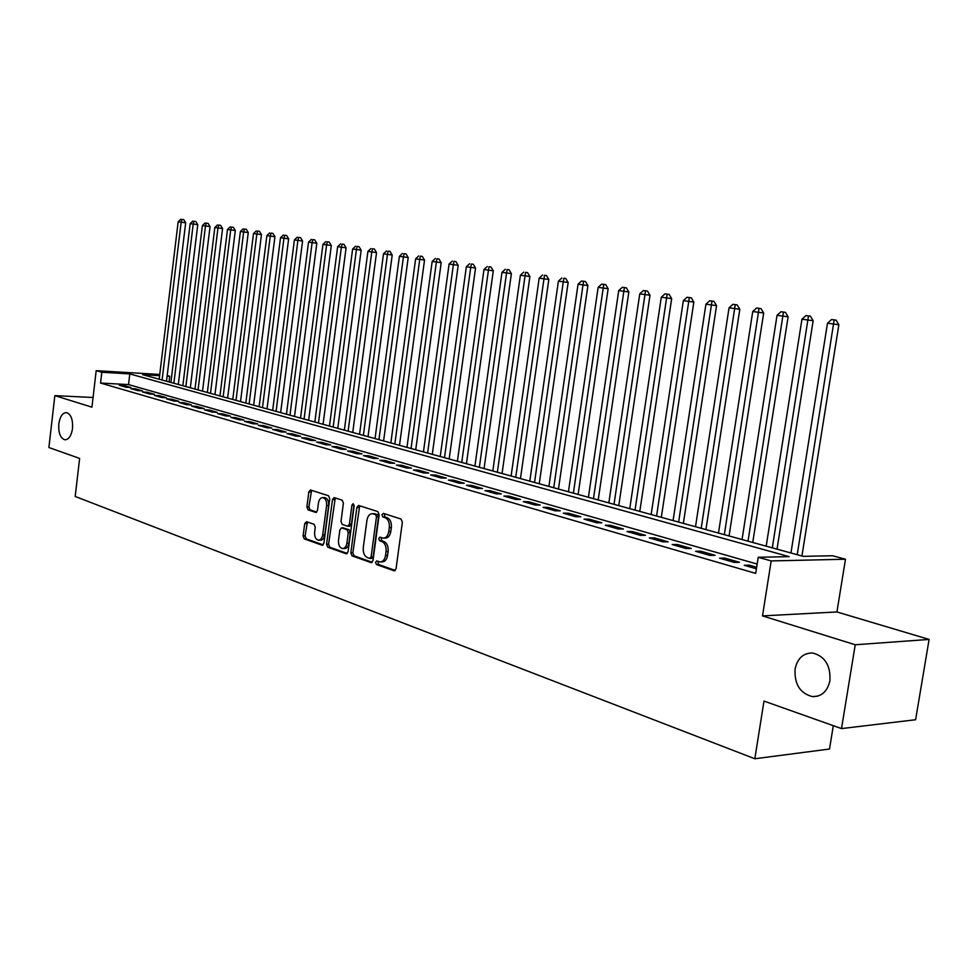 <?xml version="1.0" encoding="UTF-8"?>
<svg xmlns="http://www.w3.org/2000/svg" width="978" height="978" viewBox="0 0 978 978"><rect width="100%" height="100%" fill="white"/><g stroke="black" fill="none" stroke-linecap="round" stroke-linejoin="round"><path stroke-width="1.47" d="M375.528 562.326L376.432 564.526L394.012 570.761L396.041 568.78L402.374 522.191L401.041 519.049L383.327 513.364L381.933 514.783L382.838 516.959L385.112 517.692C388.254 519.22 389.647 522.545 389.305 527.643L388.779 531.506C387.948 535.883 386.078 538.083 383.144 538.12L379.941 537.154L378.718 538.597L379.635 540.773L381.897 541.543C385.026 543.12 386.42 546.457 386.065 551.555L385.552 555.394C384.733 559.722 382.887 561.898 380.002 561.934L376.738 560.907L375.528 562.326M377.936 561.311L378.474 564.477L395.283 570.443M384.403 513.707L384.88 516.959L387.154 517.692L385.112 517.692M381.163 537.545L381.677 540.748L383.938 541.519L381.897 541.543M72.519 428.486C73.008 419.476 70.991 414.183 66.48 412.606C62.543 412.777 59.988 416.555 58.814 423.926C58.325 432.899 60.343 438.193 64.878 439.794C68.79 439.623 71.333 435.858 72.519 428.486M829.919 680.639C830.664 665.382 824.882 656.177 812.584 652.998C803.305 652.937 797.473 658.28 795.077 669.038C794.307 684.233 800.114 693.426 812.51 696.629C821.667 696.691 827.474 691.36 829.919 680.639M306.505 521.702L304.696 523.621L303.094 535.932L304.268 538.89L322.055 545.211L323.901 543.279L329.757 498.743L328.547 495.773L310.442 489.978L308.816 491.995L306.884 506.91L308.058 509.844L315.857 512.435L317.483 510.443L318.449 502.998C319.097 499.44 320.564 497.655 322.862 497.606C325.601 498.462 326.848 501.152 326.603 505.663L322.508 536.25L320.857 539.294L318.437 540.247C315.662 539.379 314.403 536.678 314.647 532.118L315.271 527.276L314.085 524.294L306.505 521.702M757.168 564.061L128.534 384.586L100.551 383.058L101.822 372.251L96.186 370.674L159.744 374.452M841.508 728.586L855.237 644.759L929.1 639.429L915.604 719.735L841.508 728.586L763.989 701.092L754.833 758.757L75.196 496.469L79.634 458.413L48.9 447.521L54.841 395.625L91.932 407.166L96.186 370.674M929.1 639.429L836.923 611.959L762.498 615.895L855.237 644.759M762.498 615.895L771.177 560.932L758.231 557.277L789.124 556.641L129.793 373.914L101.822 372.251M100.551 383.058L755.701 573.377L758.231 557.277M350.821 552.79L352.068 555.871L371.004 562.594L372.985 560.626L379.158 514.697L377.863 511.604L358.571 505.43L356.848 507.496L350.821 552.79L352.85 552.766L354.097 555.834L372.251 562.277M346.139 553.768L327.789 547.252L326.579 544.233L332.459 499.624L334.134 497.582L342.178 500.149L343.412 503.157L341.004 521.408L342.239 524.428L347.716 526.25L349.403 524.22L351.946 505.125L353.144 503.682L354.158 505.834L348.046 551.812L346.139 553.768L346.872 553.756M93.057 397.496L54.841 395.625M756.666 567.264L749.368 565.162L744.221 565.284L756.422 568.805M719.588 558.193L734.295 562.423L739.441 562.313L724.735 558.083L719.588 558.193M695.578 551.274L709.918 555.406L715.065 555.308L700.725 551.189L695.578 551.274M672.167 544.538L686.14 548.56L691.287 548.475L677.314 544.465L672.167 544.538M649.319 537.949L662.962 541.885L668.108 541.824L654.465 537.9L649.319 537.949M627.032 531.531L640.345 535.369L645.48 535.321L632.179 531.506L627.032 531.531M605.284 525.272L618.267 529.012L623.414 528.988L610.419 525.247L605.284 525.272M584.049 519.147L596.727 522.802L601.861 522.79L589.172 519.147L584.049 519.147M563.304 513.169L575.687 516.739L580.81 516.751L568.426 513.193L563.304 513.169M543.034 507.337L555.137 510.822L560.26 510.846L548.145 507.362L543.034 507.337M523.242 501.628L535.064 505.039L540.174 505.076L528.34 501.677L523.242 501.628M503.89 496.054L515.443 499.391L520.54 499.44L508.976 496.115L503.89 496.054M484.966 490.614L496.262 493.866L501.347 493.927L490.039 490.675L484.966 490.614M466.457 485.284L477.508 488.462L482.594 488.535L471.53 485.357L466.457 485.284M448.364 480.064L459.171 483.181L464.232 483.266L453.413 480.161L448.364 480.064M430.65 474.966L441.225 478.01L446.286 478.108L435.699 475.063L430.65 474.966M413.327 469.978L423.67 472.961L428.719 473.059L418.352 470.088L413.327 469.978M396.359 465.088L406.493 468.01L411.518 468.12L401.371 465.21L396.359 465.088M379.745 460.308L389.672 463.156L394.684 463.291L384.745 460.43L379.745 460.308M363.486 455.614L373.205 458.413L378.193 458.56L368.474 455.76L363.486 455.614M347.557 451.029L357.08 453.768L362.056 453.914L352.52 451.176L347.557 451.029M331.945 446.53L341.273 449.22L346.236 449.379L336.897 446.689L331.945 446.53M316.652 442.129L325.796 444.758L330.735 444.917L321.591 442.3L316.652 442.129M301.664 437.814L310.625 440.393L315.552 440.565L306.579 437.985L301.664 437.814M286.97 433.572L295.747 436.102L300.662 436.286L291.872 433.755L286.97 433.572M272.556 429.428L281.175 431.909L286.065 432.093L277.446 429.611L272.556 429.428M258.424 425.357L266.872 427.789L271.75 427.985L263.302 425.552L258.424 425.357M244.573 421.359L252.85 423.755L257.715 423.951L249.427 421.567L244.573 421.359M230.979 417.447L239.097 419.782L243.938 419.99L235.808 417.655L230.979 417.447M217.629 413.608L225.612 415.907L230.429 416.115L222.446 413.816L217.629 413.608M204.536 409.831L212.36 412.093L217.177 412.3L209.329 410.051L204.536 409.831M191.688 406.127L199.365 408.339L204.157 408.559L196.468 406.359L191.688 406.127M179.072 402.496L186.615 404.672L191.382 404.892L183.827 402.728L179.072 402.496M166.676 398.926L174.084 401.066L178.84 401.298L171.419 399.158L166.676 398.926M154.512 395.418L161.786 397.52L166.517 397.753L159.231 395.662L154.512 395.418M142.556 391.982L149.707 394.036L154.414 394.281L147.262 392.227L142.556 391.982M130.82 388.596L137.837 390.613L142.531 390.87L135.502 388.841L130.82 388.596M130.856 387.508L123.949 385.528L119.279 385.271L126.174 387.264L130.856 387.508M754.833 758.757L829.503 749.026L833.305 725.676M167.189 375.589L169.72 376.261L167.128 376.114M169.023 381.921L169.72 376.261M159.61 375.674L142.641 374.672L803.182 556.348L832.596 555.749L845.481 559.233L771.177 560.932M836.923 611.959L845.481 559.233M128.534 384.586L129.793 373.914M749.368 565.162L749.124 566.702M724.735 558.083L724.502 559.612M700.725 551.189L700.492 552.692M677.314 544.465L677.082 545.944M654.465 537.9L654.245 539.367M632.179 531.506L631.959 532.949M610.419 525.247L610.211 526.69M589.172 519.147L588.964 520.565M568.426 513.193L568.218 514.587M548.145 507.362L547.949 508.756M528.34 501.677L528.144 503.047M508.976 496.115L508.78 497.472M490.039 490.675L489.856 492.02M471.53 485.357L471.347 486.689M453.413 480.161L453.23 481.469M435.699 475.063L435.516 476.372M418.352 470.088L418.181 471.372M401.371 465.21L401.2 466.482M384.745 460.43L384.586 461.689M368.474 455.76L368.303 457.007M352.52 451.176L352.361 452.411M336.897 446.689L336.738 447.912M321.591 442.3L321.432 443.499M306.579 437.985L306.432 439.183M291.872 433.755L291.713 434.941M277.446 429.611L277.3 430.785M263.302 425.552L263.155 426.714M249.427 421.567L249.28 422.716M235.808 417.655L235.661 418.792M222.446 413.816L222.299 414.953M209.329 410.051L209.194 411.176M196.468 406.359L196.321 407.471M183.827 402.728L183.693 403.828M171.419 399.158L171.284 400.259M159.231 395.662L159.096 396.738M147.262 392.227L147.128 393.29M135.502 388.841L135.367 389.904M123.949 385.528L123.815 386.579M380.845 561.922L382.043 561.898C384.929 561.849 386.775 559.673 387.594 555.37L385.552 555.394M383.938 541.519C387.068 543.096 388.462 546.433 388.107 551.519L387.594 555.37M383.951 538.12L385.185 538.108C388.119 538.071 389.99 535.858 390.821 531.494L388.779 531.506M387.154 517.692C390.295 519.22 391.689 522.545 391.347 527.643L390.821 531.494M359.684 505.773L352.85 552.766M369.696 558.401L371.078 557.032L376.481 516.763L375.589 514.611L372.52 513.694C369.611 513.731 367.752 515.932 366.946 520.296L363.278 547.668C362.924 552.68 364.293 555.981 367.349 557.582L369.696 558.401M371.738 558.365L373.119 556.995L371.078 557.032M373.816 513.694L377.618 514.611L378.523 516.763L373.119 556.995M347.337 553.438L329.806 547.228L327.789 547.252M335.258 497.924L328.596 544.208L329.806 547.228M349.525 526.188L351.432 524.22L353.975 505.137L351.946 505.125M338.498 540.296C338.254 544.929 339.574 547.692 342.434 548.572C344.745 548.536 346.224 546.751 346.884 543.218L348.278 532.753L347.031 529.709L341.554 527.875L339.879 529.893L338.498 540.296M343.07 548.572L344.464 548.548C346.774 548.511 348.254 546.726 348.914 543.193L346.884 543.218M343.119 527.924L349.06 529.697L350.295 532.741L348.914 543.193M319.036 540.247L321.713 540.052L323.547 538.45L324.782 534.929L322.764 534.942M324.341 497.619L324.867 497.631C327.618 498.474 328.865 501.164 328.62 505.675L324.782 534.929M311.591 490.333L308.889 506.922L310.063 509.856L316.75 512.093M307.41 522.007L305.112 535.92L306.285 538.878L323.217 544.88M801.923 556.005L838.867 324.745L827.498 323.192L790.945 552.986M797.229 554.709L834.161 319.928L836.104 320.148L831.557 319.525L834.161 319.928M827.498 323.192L831.557 319.525M836.104 320.148L838.867 324.745M777.021 549.159L813.158 320.735L801.948 319.207L766.19 546.176M772.314 547.863L808.488 315.967L810.444 316.2L805.958 315.588L808.488 315.967M801.948 319.207L805.958 315.588M810.444 316.2L813.158 320.735M752.742 542.472L788.109 316.823L777.045 315.307L742.045 539.538M748.023 541.176L783.451 312.116L785.42 312.337L780.982 311.737L783.451 312.116M777.045 315.307L780.982 311.737M785.42 312.337L788.109 316.823M729.05 535.956L763.671 313.009L752.742 311.517L718.488 533.059M724.331 534.66L759.05 308.351L761.006 308.583L756.642 307.984L759.05 308.351M752.742 311.517L756.642 307.984M761.006 308.583L763.671 313.009M705.933 529.599L739.82 309.28L729.05 307.813L695.505 526.739M701.202 528.303L735.236 304.684L737.192 304.916L732.877 304.317L735.236 304.684M729.05 307.813L732.877 304.317M737.192 304.916L739.82 309.28M683.353 523.389L716.556 305.649L705.92 304.195L673.072 520.565M678.622 522.093L711.996 301.102L713.952 301.334L709.698 300.747L711.996 301.102M705.92 304.195L709.698 300.747M713.952 301.334L716.556 305.649M661.324 517.325L693.842 302.104L683.341 300.674L651.152 514.538M656.58 516.029L689.307 297.605L691.275 297.838L687.069 297.263L689.307 297.605M683.341 300.674L687.069 297.263M691.275 297.838L693.842 302.104M639.795 511.408L671.666 298.645L661.287 297.226L629.759 508.646M635.052 510.113L667.155 294.195L669.123 294.427L664.967 293.852L667.155 294.195M661.287 297.226L664.967 293.852M669.123 294.427L671.666 298.645M618.756 505.626L650.003 295.258L639.759 293.865L608.842 502.9M614.025 504.318L645.517 290.857L647.485 291.089L643.39 290.527L645.517 290.857M639.759 293.865L643.39 290.527M647.485 291.089L650.003 295.258M598.206 499.966L628.83 291.957L618.719 290.576L588.414 497.276M593.475 498.67L624.38 287.605L626.348 287.838L622.301 287.287L624.38 287.605M618.719 290.576L622.301 287.287M626.348 287.838L628.83 291.957M578.108 494.44L608.145 288.73L598.157 287.361L568.426 491.787M573.377 493.144L603.732 284.427L605.688 284.647L601.69 284.109L603.732 284.427M598.157 287.361L601.69 284.109M605.688 284.647L608.145 288.73M558.462 489.037L587.925 285.576L578.059 284.231L548.902 486.408M553.744 487.741L583.536 281.309L585.492 281.542L581.543 281.004L583.536 281.309M578.059 284.231L581.543 281.004M585.492 281.542L587.925 285.576M539.245 483.755L568.157 282.483L558.401 281.151L529.795 481.152M534.526 482.46L563.793 278.265L565.749 278.498L563.793 278.265M558.401 281.151L561.849 277.972M565.749 278.498L568.157 282.483M520.455 478.584L548.829 279.476L539.184 278.155L511.103 476.017M515.736 477.288L544.489 275.295L546.433 275.527L544.489 275.295M539.184 278.155L542.582 275.001M546.433 275.527L548.829 279.476M502.056 473.523L529.905 276.517L520.382 275.221L492.814 470.98M497.35 472.227L525.039 275.943L525.602 272.385L527.545 272.618L525.602 272.385M520.382 275.221L523.731 272.092M527.545 272.618L529.905 276.517M484.061 468.572L511.396 273.632L501.983 272.336L474.917 466.066M479.354 467.276L506.543 273.058L507.117 269.537L509.061 269.769L507.117 269.537M501.983 272.336L505.296 269.256M509.061 269.769L511.396 273.632M466.433 463.731L493.291 270.796L483.976 269.525L457.398 461.237M461.738 462.435L488.438 270.221L489.037 266.749L490.968 266.982L489.037 266.749M483.976 269.525L487.252 266.468M490.968 266.982L493.291 270.796M449.171 458.975L475.552 268.033L466.347 266.774L440.234 456.518M444.489 457.692L470.724 267.459L471.323 264.023L473.266 264.256L471.323 264.023M466.347 266.774L469.574 263.754M473.266 264.256L475.552 268.033M432.276 454.33L458.193 265.319L449.085 264.084L423.437 451.897M427.606 453.046L453.364 264.745L453.988 261.346L455.919 261.578L453.988 261.346M449.085 264.084L452.276 261.089M455.919 261.578L458.193 265.319M415.723 449.782L441.188 262.666L432.178 261.432L406.97 447.374M411.053 448.499L436.371 262.092L437.019 258.73L438.939 258.962L437.019 258.73M432.178 261.432L435.332 258.473M438.939 258.962L441.188 262.666M399.501 445.32L424.525 260.062L415.626 258.852L390.845 442.936M394.843 444.036L419.733 259.488L420.381 256.175L422.3 256.407L420.381 256.175M415.626 258.852L418.743 255.918M422.3 256.407L424.525 260.062M383.596 440.944L408.205 257.52L399.391 256.322L375.039 438.584M378.963 439.672L403.425 256.945L404.085 253.657L406.004 253.889L404.085 253.657M399.391 256.322L402.471 253.412M406.004 253.889L408.205 257.52M368.021 436.653L392.215 255.026L383.498 253.828L359.537 434.33M363.388 435.381L387.447 254.451L388.119 251.199L390.026 251.432L388.119 251.199M383.498 253.828L386.542 250.955M390.026 251.432L392.215 255.026M352.74 432.459L376.542 252.568L367.911 251.395L344.354 430.149M348.119 431.188L371.774 252.006L372.471 248.791L374.366 249.023L372.471 248.791M367.911 251.395L370.919 248.546M374.366 249.023L376.542 252.568M337.765 428.34L361.163 250.172L352.63 249.011L329.464 426.053M333.156 427.068L356.42 249.598L357.129 246.419L359.024 246.652L357.129 246.419M352.63 249.011L355.601 246.187M359.024 246.652L361.163 250.172M323.07 424.293L346.09 247.825L337.642 246.664L314.843 422.031M318.473 423.034L341.359 247.251L342.08 244.109L343.975 244.341L342.08 244.109M337.642 246.664L340.589 243.877M343.975 244.341L346.09 247.825M308.657 420.332L331.31 245.515L322.948 244.378L300.515 418.095M304.072 419.073L326.591 244.94L327.324 241.835L329.207 242.055L327.324 241.835M322.948 244.378L325.857 241.603M329.207 242.055L331.31 245.515M294.512 416.445L316.811 243.253L308.535 242.116L286.456 414.22M289.953 415.185L312.116 242.678L312.85 239.598L314.72 239.83L312.85 239.598M308.535 242.116L311.407 239.378M314.72 239.83L316.811 243.253M280.637 412.618L302.581 241.028L294.39 239.916L272.654 410.43M276.089 411.371L297.899 240.466L298.645 237.409L300.515 237.642L298.645 237.409M294.39 239.916L297.239 237.189M300.515 237.642L302.581 241.028M267.018 408.877L288.632 238.852L280.515 237.74L259.121 406.701M262.483 407.63L283.95 238.277L284.708 235.258L286.578 235.49L284.708 235.258M280.515 237.74L283.327 235.05M286.578 235.49L288.632 238.852M253.644 405.198L274.928 236.713L266.884 235.612L245.82 403.046M249.121 403.951L270.27 236.138L271.028 233.155L272.886 233.387L271.028 233.155M266.884 235.612L269.671 232.947M272.886 233.387L274.928 236.713M240.515 401.591L261.468 234.61L253.51 233.522L232.764 399.452M236.016 400.344L256.835 234.048L257.605 231.089L259.463 231.321L257.605 231.089M253.51 233.522L256.273 230.881M259.463 231.321L261.468 234.61M227.629 398.046L248.265 232.556L240.38 231.48L219.952 395.931M223.131 396.811L243.644 231.982L244.427 229.06L246.273 229.28L244.427 229.06M240.38 231.48L243.119 228.852M246.273 229.28L248.265 232.556M214.964 394.562L235.295 230.527L227.495 229.463L207.36 392.471M210.49 393.327L230.698 229.964L231.48 227.067L233.314 227.287L231.48 227.067M227.495 229.463L230.197 226.859M233.314 227.287L235.295 230.527M202.532 391.139L222.568 228.534L214.83 227.483L195.001 389.073M198.069 389.916L217.972 227.972L218.766 225.099L220.6 225.331L218.766 225.099M214.83 227.483L217.507 224.903M220.6 225.331L222.568 228.534M190.319 387.777L210.05 226.59L202.397 225.539L182.849 385.723M185.869 386.554L205.478 226.028L206.272 223.18L208.106 223.4L206.272 223.18M202.397 225.539L205.038 222.984M208.106 223.4L210.05 226.59M178.302 384.476L197.764 224.671L190.172 223.632L170.905 382.447M173.876 383.254L193.204 224.109L194.011 221.285L195.832 221.517L194.011 221.285M190.172 223.632L192.788 221.101M195.832 221.517L197.764 224.671M166.504 381.237L185.686 222.776L178.167 221.761L159.182 379.219M162.091 380.014L181.15 222.226L181.957 219.427L183.766 219.659L181.957 219.427M178.167 221.761L180.759 219.243M183.766 219.659L185.686 222.776M378.474 564.477L376.432 564.526M384.88 516.959L382.838 516.959M381.677 540.748L379.635 540.773M388.107 551.519L386.065 551.555M391.347 527.643L389.305 527.643M394.831 570.749L394.012 570.761M358.877 507.509L356.848 507.496M371.787 562.582L371.004 562.594M354.097 555.834L352.068 555.871M378.523 516.763L376.481 516.763M377.618 514.611L375.589 514.611M375.259 513.841L373.217 513.841M328.596 544.208L326.579 544.233M334.476 499.636L332.459 499.624M351.432 524.22L349.403 524.22M350.295 532.741L348.278 532.753M349.06 529.697L347.031 529.709M343.791 527.912L341.774 527.924M328.62 505.675L326.603 505.663M316.261 512.399L315.649 512.386M310.063 509.856L308.058 509.844M308.889 506.922L306.884 506.91M310.833 492.02L308.816 491.995M322.74 545.198L322.055 545.211M306.285 538.878L304.268 538.89M305.112 535.92L303.094 535.932M306.713 523.621L304.696 523.621M817.901 696.091L812.51 696.629M371.921 558.414L370.063 558.438M374.55 513.694L372.52 513.694M349.745 526.25L347.948 526.25M343.571 527.863L341.554 527.875M324.867 497.631L322.862 497.606"/></g></svg>
